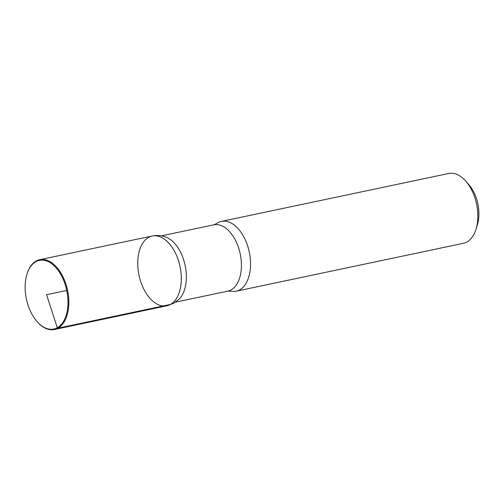 <?xml version="1.0" encoding="UTF-8"?>
<svg xmlns="http://www.w3.org/2000/svg" width="503" height="503" viewBox="0 0 503 503"><rect width="100%" height="100%" fill="white"/><g stroke="black" fill="none" stroke-linecap="round" stroke-linejoin="round"><path stroke-width="0.75" d="M213.725 224.835A33.89 19.919 -101.9 0 1 239.503 250.928A33.89 19.919 -101.9 0 1 231.078 289.891A33.89 19.919 -101.9 0 1 227.708 291.162L230.431 291.118A35.675 20.969 -101.9 0 0 236.102 291.212L463.401 243.301A35.675 20.969 -101.9 0 0 466.954 241.962A35.675 20.969 -101.9 0 0 476.008 229.236L477.385 224.772A29.727 17.473 -101.9 0 0 468.959 184.796L465.897 181.269A35.675 20.969 -101.9 0 0 448.689 173.491L221.389 221.402A35.675 20.969 -101.9 0 0 216.233 223.778L213.725 224.835L161.419 235.863M476.008 229.236A35.675 20.969 -101.9 0 0 465.897 181.269M165.946 237.108C162.23 235.712 158.426 235.222 154.534 235.624L152.176 236.001A35.663 20.963 78.1 0 1 179.294 263.459A35.663 20.963 78.1 0 1 170.435 304.453A35.663 20.963 78.1 0 1 166.883 305.786A35.663 20.963 -101.9 0 0 170.435 304.453A35.663 20.963 -101.9 0 0 179.313 263.515A35.663 20.963 -101.9 0 0 152.239 235.989A35.663 20.963 -101.9 0 0 139.004 275.154A35.663 20.963 -101.9 0 0 166.877 305.793L173.648 303.259L179.043 299.222A33.89 19.919 -101.9 0 0 185.154 265.483A33.89 19.919 -101.9 0 0 165.94 237.102M236.102 291.212A35.675 20.969 -101.9 0 0 239.654 289.879A35.675 20.969 -101.9 0 0 248.52 248.866A35.675 20.969 -101.9 0 0 221.389 221.402M57.298 327.717A35.078 20.617 -101.9 0 0 60.863 274.613A35.078 20.617 -101.9 0 0 26.942 274.21A35.078 20.617 -101.9 0 0 36.882 321.379A35.078 20.617 -101.9 0 0 57.298 327.717M36.882 321.379L37.191 321.731A35.675 20.969 -101.9 0 0 54.399 329.509A35.675 20.969 -101.9 0 0 57.952 328.176A35.675 20.969 -101.9 0 0 66.817 287.169A35.675 20.969 -101.9 0 0 39.687 259.699A35.675 20.969 -101.9 0 0 27.08 273.764L26.942 274.21M66.748 290.451L46.572 294.708L57.298 327.717L57.952 328.176L170.435 304.453M227.708 291.162L175.402 302.184M152.176 236.001L39.687 259.699M166.883 305.786L54.399 329.509"/></g></svg>
